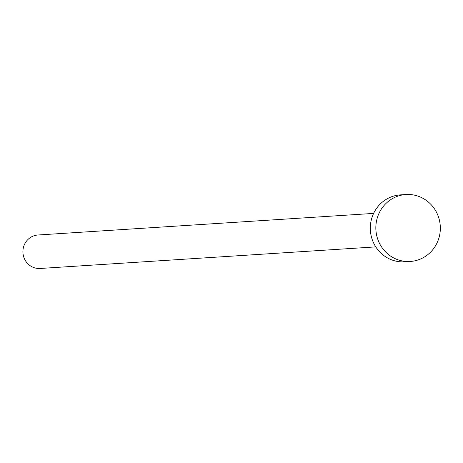 <?xml version="1.0" encoding="UTF-8"?>
<svg xmlns="http://www.w3.org/2000/svg" width="463" height="463" viewBox="0 0 463 463"><rect width="100%" height="100%" fill="white"/><g stroke="black" fill="none" stroke-linecap="round" stroke-linejoin="round"><path stroke-width="0.69" d="M375.765 246.883L40.107 268.476A16.772 16.124 -93.7 0 1 32.532 267.053A16.772 16.124 -93.7 0 1 23.15 248.753A16.772 16.124 -93.7 0 1 37.954 235.001L373.612 213.408M410.241 261.468L404.708 261.826A33.544 32.242 -93.7 0 1 389.557 258.973A33.544 32.242 -93.7 0 1 370.794 222.379A33.544 32.242 -93.7 0 1 400.397 194.877L405.935 194.524A33.544 32.242 -93.7 0 1 421.087 197.371A33.544 32.242 -93.7 0 1 439.85 233.971A33.544 32.242 -93.7 0 1 410.241 261.468A33.544 32.242 -93.7 0 1 395.089 258.62A33.544 32.242 -93.7 0 1 376.326 222.02A33.544 32.242 -93.7 0 1 405.935 194.524"/></g></svg>
